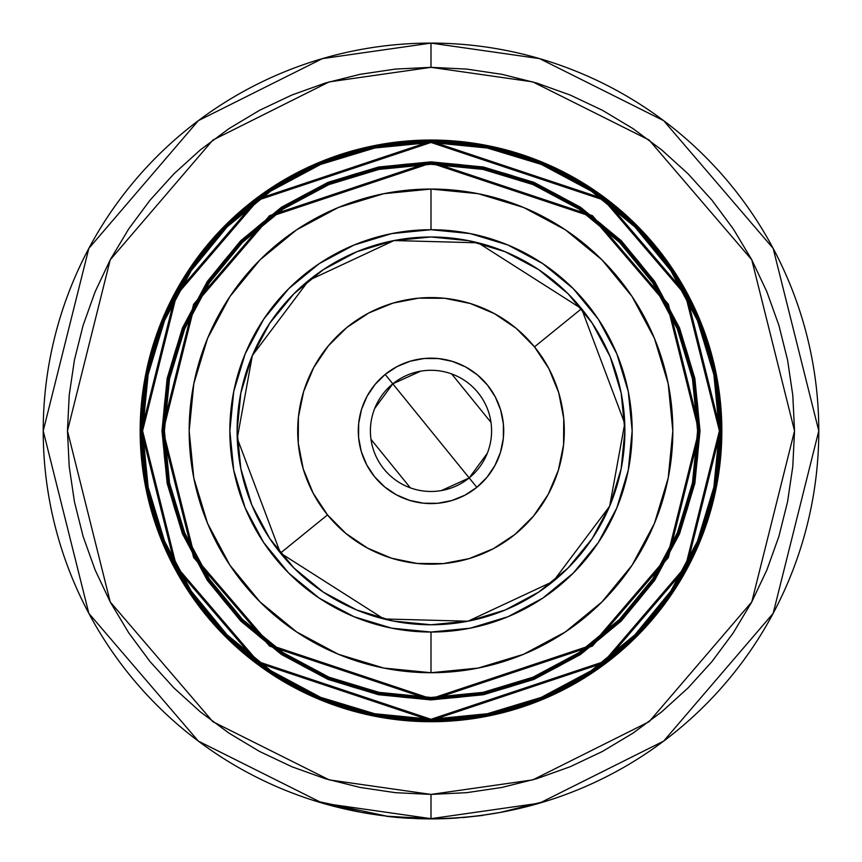 <?xml version="1.0" encoding="UTF-8"?>
<svg xmlns="http://www.w3.org/2000/svg" width="862" height="862" viewBox="0 0 862 862"><rect width="100%" height="100%" fill="white"/><g stroke="black" fill="none" stroke-linecap="round" stroke-linejoin="round"><path stroke-width="1.29" d="M672.769 269.224A290.839 290.839 0 0 1 716.225 374.043A290.839 290.839 0 0 0 431 140.043A290.839 290.839 0 0 1 721.839 430.881A290.839 290.839 0 0 1 431 721.709A290.839 290.839 0 0 0 487.644 716.139A290.839 290.839 0 0 1 374.356 716.139M487.838 716.106A290.839 290.839 0 0 0 716.225 487.709A290.839 290.839 0 0 1 487.838 716.106M716.268 487.526A290.839 290.839 0 0 0 716.268 374.237A290.839 290.839 0 0 1 716.268 487.526M591.903 671.692L541.832 698.457L487.504 714.932L431 720.503A289.621 289.621 0 0 1 141.379 430.881A289.621 289.621 0 0 1 431 141.26L257.232 199.176L175.449 294.588L141.379 430.881L175.449 567.174L257.232 662.576L431 720.503L431 719.285L257.953 661.607L176.516 566.603L142.586 430.881L176.516 295.16L257.953 200.146L431 142.467L431 141.26L431 142.467L374.733 148.005L320.632 164.426L270.765 191.073L227.062 226.943L191.192 270.646L164.545 320.513L148.135 374.614L142.586 430.881L148.135 487.149L164.545 541.25L191.192 591.106L227.062 634.82L270.765 670.679L320.632 697.336L374.733 713.747L431 719.285L487.267 713.747L541.368 697.336L591.235 670.679L634.938 634.82L670.808 591.106L697.455 541.25L713.865 487.149L719.414 430.881L713.865 374.614L697.455 320.513L670.808 270.646L634.938 226.943L591.235 191.073L541.368 164.426L487.267 148.005L431 142.467L604.046 200.146L685.484 295.16L719.414 430.881L685.484 566.603L604.046 661.607L431 719.285L431 720.503L604.768 662.576L686.551 567.174L720.621 430.881L686.551 294.588L604.768 199.176L431 141.26A289.621 289.621 0 0 1 720.621 430.881A289.621 289.621 0 0 1 431 720.503L374.496 714.932L320.168 698.457L270.205 671.767M431 698.683L431 699.901L592.409 646.101L668.373 557.477L700.019 430.881L668.373 304.275L592.409 215.662L431 161.862L431 163.069L591.688 216.631L667.307 304.846L698.813 430.881L667.307 556.906L591.688 645.132L431 698.683A267.813 267.813 0 0 1 163.187 430.881A267.813 267.813 0 0 1 431 163.069A267.813 267.813 0 0 1 698.813 430.881A267.813 267.813 0 0 1 431 698.683L270.312 645.132L194.693 556.906L163.187 430.881L194.693 304.846L270.312 216.631L431 163.069L431 161.862L269.59 215.662L193.627 304.275L161.981 430.881L193.627 557.477L269.59 646.101L431 699.901L431 698.683L483.248 693.544M431 164.276A266.595 266.595 0 0 0 164.405 430.881A266.595 266.595 0 0 0 431 697.477A266.595 266.595 0 0 1 164.405 430.881A266.595 266.595 0 0 1 431 164.276L378.989 169.405L328.982 184.576L282.887 209.207L242.491 242.362L209.337 282.768L184.694 328.853L169.523 378.871L164.405 430.881L169.523 482.892L184.694 532.899L209.337 578.995L242.491 619.39L282.887 652.545L328.982 677.187L378.989 692.358L431 697.477L483.011 692.358L533.018 677.187L579.113 652.545L619.509 619.39L652.663 578.995L677.306 532.899L692.477 482.892L697.595 430.881L692.477 378.871L677.306 328.853L652.663 282.768L619.509 242.362L579.113 209.207L533.018 184.576L483.011 169.405L431 164.276A266.595 266.595 0 0 1 697.595 430.881A266.595 266.595 0 0 1 431 697.477A266.595 266.595 0 0 0 697.595 430.881A266.595 266.595 0 0 0 431 164.276M431 672.716L431 632.04A201.158 201.158 0 0 1 229.842 430.881A201.158 201.158 0 0 1 431 229.723L431 189.047A241.834 241.834 0 0 0 189.166 430.881A241.834 241.834 0 0 0 431 672.716A241.834 241.834 0 0 0 672.834 430.881A241.834 241.834 0 0 0 431 189.047L431 229.723L470.243 233.58L507.977 245.034L542.758 263.621L573.241 288.641L598.26 319.123L616.847 353.894L628.29 391.639L632.158 430.881L628.29 470.124L616.847 507.858L598.26 542.64L573.241 573.122L542.758 598.142L507.977 616.729L470.243 628.172L431 632.04L391.757 628.172L354.023 616.729L319.242 598.142L288.759 573.122L263.74 542.64L245.153 507.858L233.71 470.124L229.842 430.881L233.71 391.639L245.153 353.894L263.74 319.123L288.759 288.641L319.242 263.621L354.023 245.034L391.757 233.58L431 229.723A201.158 201.158 0 0 1 632.158 430.881A201.158 201.158 0 0 1 431 632.04L431 672.716L383.816 668.061L338.454 654.301L296.647 631.954L260.001 601.881L229.928 565.235L207.58 523.428L193.81 478.054L189.166 430.881L193.81 383.698L207.58 338.335L229.928 296.528L260.001 259.871L296.647 229.798L338.454 207.451L383.816 193.691L431 189.047L478.184 193.691L523.546 207.451L565.353 229.798L601.999 259.871L632.072 296.528L654.42 338.335L668.19 383.698L672.834 430.881L668.19 478.054L654.42 523.428L632.072 565.235L601.999 601.881L565.353 631.954L523.546 654.301L478.184 668.061L431 672.716M431 818.663A387.781 387.781 0 0 1 43.219 430.881A387.781 387.781 0 0 1 431 43.1L322.42 58.616L198.335 120.658L88.84 248.396L43.219 430.881L88.84 613.367L198.335 741.104L322.42 803.147L431 818.663L431 794.419L329.209 779.884L212.871 721.709L110.228 601.956L67.462 430.881L110.228 259.796L212.871 140.043L329.209 81.879L431 67.333L431 43.1L431 67.333L395.367 69.089L360.079 74.326L325.47 82.989L291.873 95.014L259.624 110.261L229.023 128.6L200.372 149.859L173.941 173.812L149.977 200.253L128.729 228.904L110.379 259.505L95.132 291.755L83.108 325.351L74.444 359.96L69.208 395.249L67.462 430.881L69.208 466.514L74.444 501.803L83.108 536.412L95.132 569.997L110.379 602.247L128.729 632.848L149.977 661.51L173.941 687.941L200.372 711.904L229.023 733.153L259.624 751.492L291.873 766.749L325.47 778.763L360.079 787.437L395.367 792.674L431 794.419L466.633 792.674L501.921 787.437L536.53 778.763L570.127 766.749L602.376 751.492L632.977 733.153L661.628 711.904L688.059 687.941L712.023 661.51L733.271 632.848L751.621 602.247L766.868 569.997L778.892 536.412L787.556 501.803L792.792 466.514L794.538 430.881L792.792 395.249L787.556 359.96L778.892 325.351L766.868 291.755L751.621 259.505L733.271 228.904L712.023 200.253L688.059 173.812L661.628 149.859L632.977 128.6L602.376 110.261L570.127 95.014L536.53 82.989L501.921 74.326L466.633 69.089L431 67.333L532.791 81.879L649.129 140.043L751.772 259.796L794.538 430.881L751.772 601.956L649.129 721.709L532.791 779.884L431 794.419L431 818.663L539.58 803.147L663.665 741.104L773.16 613.367L818.781 430.881L773.16 248.396L663.665 120.658L539.58 58.616L431 43.1A387.781 387.781 0 0 1 818.781 430.881A387.781 387.781 0 0 1 431 818.663M335.954 806.832L333.422 806.175M361.781 812.435L386.585 816.109L361.598 812.392M323.131 803.352L334.165 806.369M518.159 808.739L527.77 806.39M456.138 817.844L462.851 817.348L455.923 818.103M499.917 812.489L483.065 815.15L500.025 812.467M145.775 487.709A290.839 290.839 0 0 0 431 721.709L374.259 716.128L319.705 699.578L269.418 672.694L225.348 636.533L189.177 592.453L162.304 542.176L145.753 487.623L140.161 430.881L145.753 374.14L162.304 319.587L189.177 269.3L225.348 225.23L269.418 189.058L319.705 162.185L374.259 145.635L431 140.043L487.741 145.635L542.295 162.185L592.582 189.058L636.652 225.23L672.823 269.3L699.696 319.587L716.247 374.14L721.839 430.881L716.247 487.623L699.696 542.176L672.823 592.453L636.652 636.533L592.582 672.694L542.295 699.578L487.741 716.128L431 721.709A290.839 290.839 0 0 1 140.161 430.881A290.839 290.839 0 0 1 431 140.043A290.839 290.839 0 0 0 374.356 145.613M431 624.767L468.831 621.039L505.197 610.005L538.718 592.097L568.101 567.983L592.216 538.599L610.134 505.078L621.168 468.702L624.885 430.881L621.168 393.05L610.134 356.685L592.216 323.164L568.101 293.78L538.718 269.666L505.197 251.747L468.831 240.713L431 236.985L393.169 240.713L356.803 251.747L323.282 269.666L293.899 293.78L269.784 323.164L251.866 356.685L240.832 393.05L237.115 430.881L240.832 468.702L251.866 505.078L269.784 538.599L293.899 567.983L323.282 592.097L356.803 610.005L393.169 621.039L431 624.767M431 163.069L378.752 168.219M282.208 653.558L328.519 678.308M378.752 693.544L430.914 698.683M579.792 208.205L533.481 183.455M483.248 168.219L431.086 163.069M328.982 677.187L282.887 652.545M209.337 578.995L184.694 532.899M184.694 328.853L209.337 282.768M282.887 209.207L328.982 184.576M533.018 184.576L579.113 209.207M652.663 282.768L677.306 328.853M677.306 532.899L652.663 578.995M579.113 652.545L533.018 677.187M431 699.901L378.515 694.729L328.045 679.418L281.54 654.56L240.778 621.103L207.322 580.341L182.453 533.826L167.153 483.366L161.981 430.881L167.153 378.396L182.453 327.926L207.322 281.421L240.778 240.649L281.54 207.192L328.045 182.335L378.515 167.023L431 161.862L483.485 167.023L533.955 182.335L580.46 207.192L621.222 240.649L654.678 281.421L679.547 327.926L694.847 378.396L700.019 430.881L694.847 483.366L679.547 533.826L654.678 580.341L621.222 621.103L580.46 654.56L533.955 679.418L483.485 694.729L431 699.901M270.097 671.692L226.21 635.671L190.265 591.892M190.114 591.677L163.424 541.713L146.939 487.386L141.379 430.881L146.939 374.377L163.424 320.05L190.028 270.205M190.19 269.978L226.21 226.081L269.828 190.243M270.097 190.071L320.168 163.306L374.496 146.82L431 141.26L487.504 146.82L541.832 163.306L591.795 189.996M591.903 190.071L635.79 226.081L671.735 269.86M671.886 270.086L698.576 320.05L715.061 374.377L720.621 430.881L715.061 487.386L698.576 541.713L671.972 591.547M671.81 591.785L635.79 635.671L592.172 671.509M374.162 145.656A290.839 290.839 0 0 0 145.775 374.043M145.732 374.237A290.839 290.839 0 0 0 145.732 487.526M361.652 812.403L386.585 816.109L314.21 800.647L361.372 812.36M500.434 812.392L547.79 800.647L500.51 812.381M444.124 818.674L442.562 818.728L444.124 818.674M405.7 818.07L426.712 818.878L405.7 818.07M387.889 816.497L402.112 817.822L387.922 816.497M451.365 818.361L431 818.9L387.738 816.239M462.872 817.585L483.097 815.387L462.872 817.585M433.737 818.889L434.308 818.889L433.737 818.889M435.407 818.878L435.978 818.868L435.407 818.878M454.845 818.167L438.704 818.577M438.715 818.825L387.717 816.476M437.26 818.846L432.853 818.9M440.31 818.792L439.383 818.814M450.891 818.394L442.432 818.728M439.857 818.803L447.874 818.534M386.575 816.346L417.402 818.663L431 818.9L417.197 818.652M422.606 818.814L421.195 818.781M406.713 818.135L402.015 817.812L406.735 818.146M406.929 818.157L429.157 818.9L406.95 818.157M435.86 818.868L439.965 818.792M440.46 818.781L433.888 818.889M437.864 818.835L441.689 818.749M446.947 818.577L456.16 818.081M399.332 817.607L394.214 817.154M407.392 818.178L406.174 818.103M374.711 408.448L392.813 383.838L469.187 477.925L441.387 490.575M410.334 487.838L371.016 439.394M487.289 453.315L469.187 477.925A60.588 60.588 0 0 1 383.956 469.068A60.588 60.588 0 0 1 392.813 383.838A60.588 60.588 0 0 0 383.956 469.068A60.588 60.588 0 0 0 469.187 477.925L476.826 487.332A72.71 72.71 0 0 1 374.55 476.708A72.71 72.71 0 0 1 385.174 374.431L392.813 383.838L385.174 374.431L375.045 384.452L367.061 396.261L361.534 409.396L358.678 423.361L358.603 437.616L361.307 451.613L366.695 464.812L374.55 476.708L384.571 486.836L396.38 494.82L409.525 500.348L423.49 503.203L437.745 503.279L451.731 500.563L464.93 495.187L476.826 487.332L486.955 477.3L494.939 465.491L500.466 452.356L503.322 438.392L503.397 424.136L500.693 410.14L495.305 396.951L487.45 385.055L477.429 374.927L465.62 366.943L452.475 361.415L438.51 358.56L424.255 358.484L410.269 361.189L397.07 366.576L385.174 374.431A72.71 72.71 0 0 1 487.45 385.055A72.71 72.71 0 0 1 476.826 487.332L469.187 477.925A60.588 60.588 0 0 0 478.044 392.695A60.588 60.588 0 0 0 392.813 383.838A60.588 60.588 0 0 1 478.044 392.695A60.588 60.588 0 0 1 469.187 477.925L392.813 383.838L420.613 371.188M534.494 346.869A133.298 133.298 0 0 1 515.013 534.375A133.298 133.298 0 0 1 327.506 514.894L280.462 553.081L383.892 618.959L467.98 621.211L553.199 581.408L609.66 506.199L624.745 423.436L581.538 308.682L534.494 346.869L581.538 308.682A193.885 193.885 0 0 1 553.199 581.408A193.885 193.885 0 0 1 280.462 553.081A193.885 193.885 0 0 1 308.801 280.344A193.885 193.885 0 0 1 581.538 308.682L478.108 242.804L394.02 240.552L308.801 280.344L252.34 355.564L237.255 438.316L280.462 553.081L327.506 514.894A133.298 133.298 0 0 1 346.987 327.388A133.298 133.298 0 0 1 534.494 346.869L548.889 368.667L558.759 392.867L563.726 418.523L563.586 444.652L558.35 470.253L548.221 494.346L533.589 515.993L515.013 534.375L493.204 548.771L469.014 558.641L443.359 563.608L417.23 563.468L391.628 558.231L367.535 548.103L345.888 533.47L327.506 514.894L313.111 493.086L303.241 468.896L298.274 443.24L298.414 417.1L303.65 391.499L313.779 367.417L328.411 345.77L346.987 327.388L368.796 312.981L392.986 303.112L418.641 298.155L444.77 298.295L470.372 303.532L494.465 313.66L516.112 328.293L534.494 346.869M374.162 716.106A290.839 290.839 0 0 1 205.199 614.175M581.494 308.628L575.008 301.053M561.593 287.563L554.859 281.702M554.675 281.551L546.917 275.452M531.121 264.839L523.406 260.432M523.212 260.324L514.366 255.831M496.803 248.493L488.334 245.659M488.269 245.638L478.615 242.922M459.963 239.162L441.032 237.244M422.003 237.201L413.092 237.815M412.963 237.826L403.06 239.011M384.387 242.675L375.821 245.013M375.606 245.077L366.167 248.148M348.571 255.378L340.576 259.365M340.458 259.43L331.762 264.311M315.912 274.838L308.844 280.301M308.747 280.387L301.172 286.863M287.682 300.288L281.82 307.023M281.734 307.131L275.571 314.964M264.957 330.749L260.55 338.464M260.443 338.669L255.949 347.515M248.622 365.068L245.778 373.548M245.735 373.709L243.052 383.267M239.28 401.918L237.373 420.85M237.319 439.879L237.944 448.79M237.955 448.973L239.13 458.81M242.793 477.483L245.131 486.06M245.196 486.276L248.267 495.715M255.508 513.31L259.44 521.219M259.548 521.424L264.429 530.108M274.956 545.969L280.43 553.027M280.506 553.124L286.992 560.699M300.407 574.2L307.141 580.051M307.325 580.201L315.083 586.3M330.879 596.913L338.594 601.331M338.788 601.439L347.634 605.932M365.197 613.259L373.666 616.093M373.731 616.114L383.385 618.83M402.037 622.59L420.968 624.508M439.997 624.562L448.908 623.937M449.037 623.926L458.94 622.752M477.613 619.088L486.179 616.75M486.394 616.686L495.833 613.615M513.429 606.374L521.424 602.387M521.542 602.322L530.238 597.452M546.088 586.925L553.156 581.451M553.253 581.376L560.828 574.889M574.318 561.474L580.18 554.729M580.266 554.622L586.429 546.799M597.043 531.003L601.45 523.288M601.557 523.094L606.051 514.248M613.378 496.684L616.222 488.215M616.265 488.043L618.948 478.496M622.72 459.845L624.627 440.913M624.681 421.884L624.056 412.973M624.045 412.79L622.87 402.942M619.207 384.269L616.869 375.692M616.804 375.476L613.733 366.048M606.492 348.453L602.56 340.544M602.452 340.328L597.571 331.644M587.044 315.794L581.57 308.725M451.666 373.925L490.984 422.369"/></g></svg>
